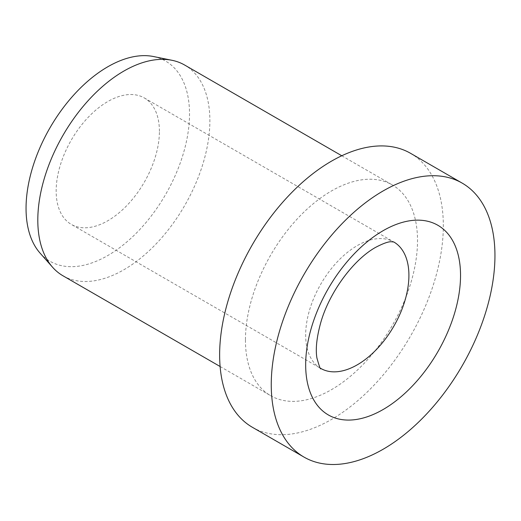 <?xml version="1.0" encoding="UTF-8"?>
<svg xmlns="http://www.w3.org/2000/svg" width="521" height="521" viewBox="0 0 521 521"><rect width="100%" height="100%" fill="white"/><g stroke="black" fill="none" stroke-linecap="round" stroke-linejoin="round"><path stroke-width="0.39" stroke-dasharray="2.6 1.95" d="M159.406 131.357A73.005 42.149 120 0 0 144.284 97.935A73.005 42.149 120 0 0 88.029 117.492A73.005 42.149 120 0 0 56.164 190.966A73.005 42.149 120 0 0 71.286 224.382A73.005 42.149 120 0 0 127.541 204.825A73.005 42.149 120 0 0 159.406 131.357M252.392 427.292A158.176 91.325 120 0 0 374.28 384.915A158.176 91.325 120 0 0 443.325 225.736A158.176 91.325 120 0 0 410.568 153.324M63.002 275.804A121.673 70.25 120 0 0 156.762 243.203A121.673 70.25 120 0 0 209.878 120.755A121.673 70.25 120 0 0 184.675 65.053M245.443 339.979A121.673 70.25 120 0 0 270.646 395.68A121.673 70.25 120 0 0 364.407 363.085A121.673 70.25 120 0 0 417.516 240.637A121.673 70.25 120 0 0 392.32 184.935A121.673 70.25 120 0 0 298.553 217.531A121.673 70.25 120 0 0 245.443 339.979M40.084 253.128A115.59 66.734 120 0 0 131.735 237.569A115.59 66.734 120 0 0 189.52 113.969A115.59 66.734 120 0 0 153.584 56.548M144.284 97.935L393.791 241.985A73.005 42.149 120 0 0 357.289 245.599A73.005 42.149 120 0 0 305.671 335.016A73.005 42.149 120 0 0 320.786 368.432L71.286 224.382M220.109 366.504L270.646 395.68M341.783 155.759L392.32 184.935"/><path stroke-width="0.78" d="M462.192 183.125L410.568 153.324A158.176 91.325 120 0 0 288.68 195.701A158.176 91.325 120 0 0 219.634 354.886A158.176 91.325 120 0 0 252.392 427.292L304.017 457.099A158.176 91.325 120 0 0 425.904 414.723A158.176 91.325 120 0 0 494.95 255.537A158.176 91.325 120 0 0 462.192 183.125A158.176 91.325 120 0 0 340.298 225.502A158.176 91.325 120 0 0 271.252 384.687A158.176 91.325 120 0 0 304.017 457.099M341.783 155.759L184.675 65.053A121.673 70.25 120 0 0 172.047 60.306A121.673 70.25 120 0 0 83.497 105.971A121.673 70.25 120 0 0 37.805 220.103A121.673 70.25 120 0 0 52.575 267.24A121.673 70.25 120 0 0 63.002 275.804L220.109 366.504M172.047 60.306L153.584 56.548A115.59 66.734 120 0 0 69.462 99.921A115.59 66.734 120 0 0 26.05 208.348A115.59 66.734 120 0 0 40.084 253.128L52.575 267.24M408.913 275.407A73.005 42.149 120 0 0 393.791 241.985L391.382 241.757C388.458 241.523 383.176 243.411 375.543 247.41C352.776 260.155 328.621 293.518 320.474 323.619C316.625 337.973 315.446 349.448 316.924 358.038C319.373 366.68 320.662 370.144 320.786 368.432A73.005 42.149 120 0 0 357.289 364.817A73.005 42.149 120 0 0 408.913 275.407M383.104 230.699A109.508 63.223 120 0 0 305.671 364.817A109.508 63.223 120 0 0 383.104 409.526A109.508 63.223 120 0 0 460.538 275.407A109.508 63.223 120 0 0 383.104 230.699"/></g></svg>
